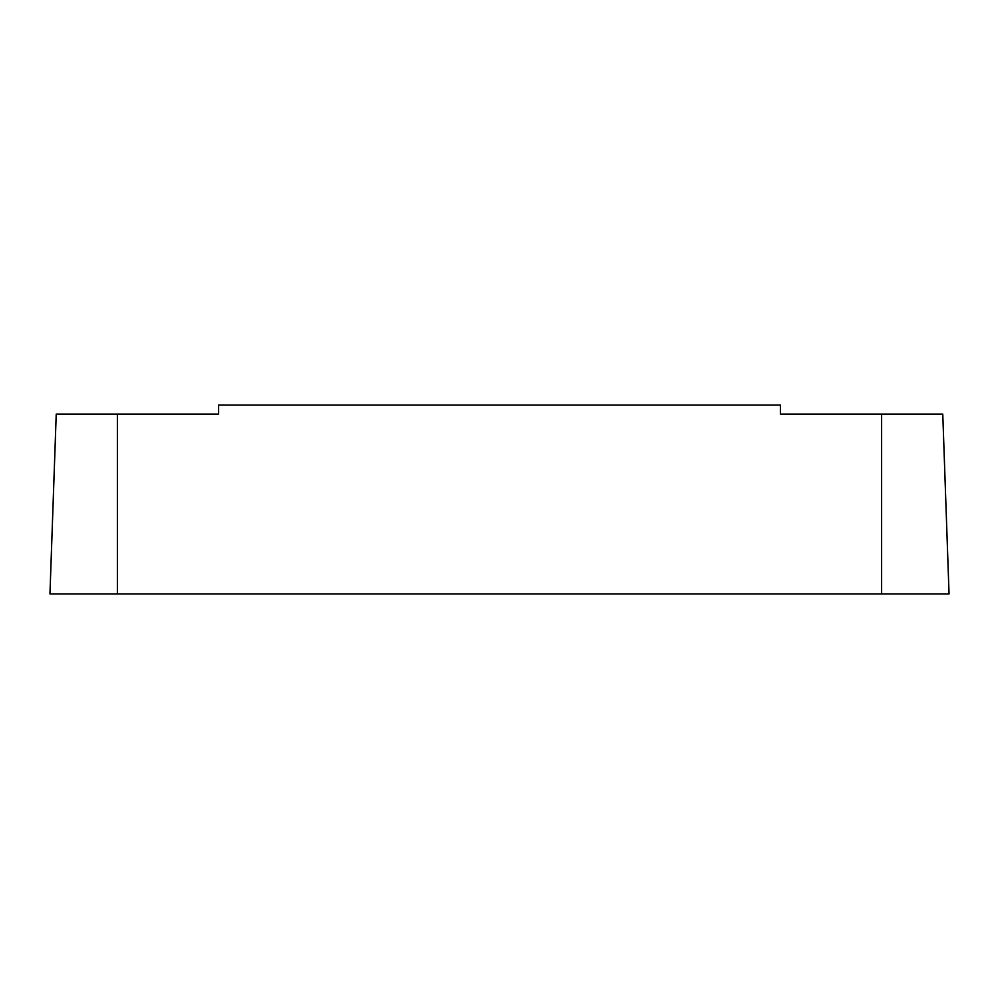 <?xml version="1.0" encoding="UTF-8"?>
<svg xmlns="http://www.w3.org/2000/svg" width="999" height="999" viewBox="0 0 999 999"><rect width="100%" height="100%" fill="white"/><g stroke="black" fill="none" stroke-linecap="round" stroke-linejoin="round"><path stroke-width="1.5" d="M881.618 414.086L942.769 414.086L949.05 593.906L881.618 593.906L881.618 414.086L780.469 414.086L780.469 405.094L218.531 405.094L218.531 414.086L117.383 414.086L117.383 593.906L49.95 593.906L56.231 414.086L117.383 414.086M881.618 593.906L117.383 593.906"/></g></svg>
